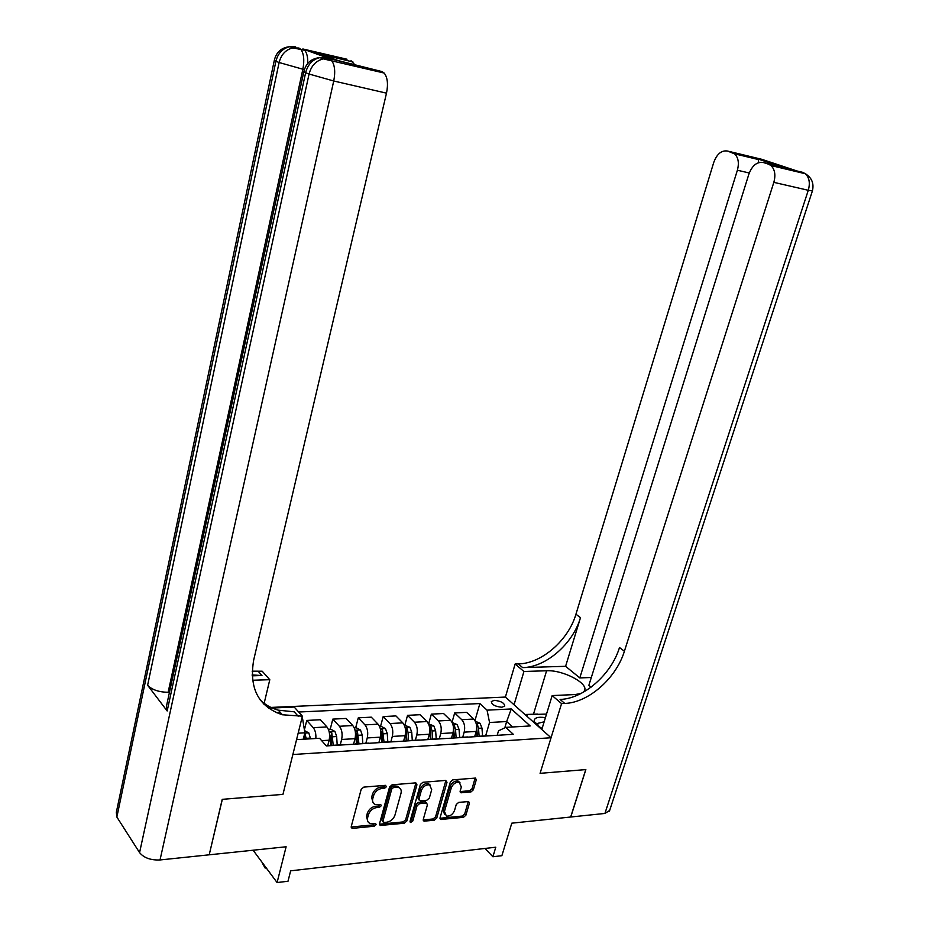 <?xml version="1.0" encoding="UTF-8"?>
<svg xmlns="http://www.w3.org/2000/svg" width="929" height="929" viewBox="0 0 929 929"><rect width="100%" height="100%" fill="white"/><g stroke="black" fill="none" stroke-linecap="round" stroke-linejoin="round"><path stroke-width="1.39" d="M386.464 786.666L385.442 785.342L363.785 787.107L361.172 789.36L351.255 826.496L352.765 828.343L374.317 826.195L376.106 824.638L375.571 823.408L370.102 823.419C367.814 822.513 366.978 820.621 367.617 817.752L368.441 814.687C369.905 810.68 372.657 808.311 376.686 807.556L379.462 807.301L381.262 805.745L380.704 804.479L375.351 804.491C372.982 803.573 372.123 801.634 372.761 798.696L373.597 795.607C375.072 791.566 377.836 789.185 381.877 788.454L384.652 788.222L386.464 786.666M494.251 700.35L491.325 701.546C491.755 704.705 495.262 706.597 501.869 707.248L504.761 706.052C504.331 702.893 500.824 701 494.251 700.35M470.898 791.972L473.337 789.836L476.263 779.872L475.509 778.084L452.818 779.849L450.344 782.009L440.067 817.752L440.787 819.471L463.478 817.334L465.893 815.197L469.389 803.295L468.669 801.553L458.705 802.377L456.255 804.514L454.536 810.46C452.737 814.559 450.019 816.428 446.384 816.068L444.468 811.435L451.239 787.931C452.992 783.855 455.674 781.986 459.298 782.288L461.33 787.072L460.192 790.985L460.935 792.751L470.898 791.972L469.691 790.742L472.118 788.616L475.125 778.037M209.327 854.796L286.12 846.772L277.086 882.55L288.002 881.249L290.649 870.833L495.784 847.213L492.893 856.759L501.881 855.69L511.798 823.175L570.661 817.021L585.769 769.595L540.086 773.334L551.048 737.754L292.856 754.522L282.95 794.376L302.389 716.189L282.381 714.773C258.506 706.69 248.937 688.447 253.687 660.043L386.499 93.155L333.732 80.997L160.032 859.952L209.211 854.808L222.217 799.346L282.95 794.376L222.333 799.335L209.246 854.668M416.947 784.761L415.553 782.88L392.131 784.796L389.565 787.014L379.531 823.709L380.286 825.475L404.289 823.222L406.809 821.027L416.947 784.761L415.844 782.88M422.892 782.288L445.676 780.43L447.012 782.276L436.758 818.077L434.284 820.237L424.007 821.143L423.276 819.401L427.398 804.874L426.643 803.109L419.548 803.643L417.04 805.826L412.766 821.015L410.572 822.502L410.049 821.282L420.372 784.471L422.892 782.288M267.68 707.573L505.399 697.064L551.048 737.754M296.56 739.635L319.564 738.288L326.358 745.929L513.331 734.305L505.794 727.372L498.513 730.821L497.189 735.303M301.577 719.429L302.703 719.371L304.875 732.807L303.26 739.252M301.844 718.396L302.703 719.371M298.662 712.02L479.887 703.555L487.063 710.162L511.275 708.955L530.204 725.944L505.794 727.372M484.996 848.456L492.893 856.759M253.106 850.221L277.086 882.55M304.875 732.807L298.163 733.19M504.795 727.848L506.665 721.543L489.548 722.495L485.646 735.838M452.028 722.274L454.676 712.961L466.602 712.357L473.72 719.034C476.461 722.216 477.274 726.35 476.171 731.437L474.649 736.709M454.676 712.961L461.748 719.685C464.477 722.89 465.29 727.035 464.186 732.145L462.723 737.266M428.664 723.807L431.358 714.134L443.551 713.518L450.577 720.277C453.294 723.505 454.095 727.686 453.004 732.818L451.482 738.149M431.358 714.134L438.349 720.939C441.043 724.179 441.844 728.382 440.752 733.55L439.289 738.718M404.87 725.108L407.541 715.342L419.989 714.715L426.934 721.554C429.604 724.817 430.406 729.044 429.314 734.235L427.816 739.623L431.393 739.403M407.541 715.342L414.439 722.228C417.086 725.514 417.876 729.764 416.796 734.978L415.356 740.204M380.542 726.443L383.178 716.573L395.917 715.922L402.768 722.855C405.404 726.153 406.182 730.426 405.102 735.675L403.697 740.819M383.178 716.573L389.983 723.54C392.595 726.861 393.373 731.169 392.305 736.442L390.877 741.725M355.668 727.813L358.28 717.827L371.298 717.165L378.057 724.19C380.646 727.523 381.413 731.855 380.356 737.161L379.009 742.166M358.28 717.827L364.981 724.887C367.559 728.255 368.314 732.598 367.257 737.94L365.84 743.281M330.236 729.207L332.814 719.116L346.134 718.442L352.776 725.549C355.342 728.928 356.086 733.306 355.029 738.671L353.728 743.641M332.814 719.116L339.41 726.269C341.942 729.671 342.685 734.073 341.64 739.472L340.235 744.872M304.398 729.892L306.767 720.428L320.389 719.743L326.927 726.942C329.435 730.368 330.178 734.793 329.133 740.216L327.832 745.267M512.622 726.977L506.665 721.543L511.275 708.955M306.767 720.428L313.247 727.674C315.256 730.24 316.127 733.852 315.848 738.509M474.951 720.602L479.887 703.555M326.172 745.708L329.18 745.743M339.619 745.104L343.01 744.884M352.207 744.315L355.633 744.106M365.689 743.479L369.138 743.27M377.998 742.712L381.459 742.503M391.167 741.899L394.662 741.679M403.198 741.145L406.705 740.936M416.076 740.343L419.618 740.134M440.427 738.834L444.004 738.613M451.924 738.125L455.524 737.893M464.245 737.359L467.868 737.127M475.485 736.662L479.132 736.43M487.539 735.907L491.197 735.675M489.548 722.495L487.063 710.162M385.291 785.388L383.491 786.944L380.716 787.177C376.675 787.897 373.922 790.277 372.448 794.307L373.597 795.607M373.052 802.633L371.612 797.396L372.448 794.307M367.861 821.561L366.467 816.44L367.292 813.374C368.767 809.38 371.507 806.999 375.537 806.256L378.3 806L380.1 804.456M351.185 827.007L373.168 824.882L374.944 823.373M379.45 824.22L403.128 821.921L405.636 819.738L415.762 783.495M393.548 787.49L391.748 789.046L382.934 821.213L383.468 822.444L386.836 822.211C390.784 821.445 393.501 819.088 394.953 815.139L401.014 793.25C401.676 790.277 400.817 788.338 398.413 787.432L393.548 787.49L392.375 786.213L390.586 787.769L391.748 789.046M382.899 821.805L381.784 819.912L390.586 787.769M399.528 787.955L397.24 786.155L395.278 785.98L396.451 787.246M392.375 786.213L395.278 785.98M423.194 819.924L433.1 818.96L435.573 816.8L445.885 780.43M426.295 803.051L424.855 801.785L418.364 802.377L415.867 804.549L411.605 819.726L412.766 821.015M410.072 821.224L411.605 819.726M431.706 789.685L429.604 784.866C425.865 784.529 423.113 786.422 421.325 790.579L418.967 798.998L420.338 800.833L426.829 800.252L429.326 798.069L431.706 789.685M430.324 785.179L428.408 783.623C424.669 783.275 421.917 785.168 420.14 789.313L421.325 790.579M418.921 799.904L417.783 797.732L420.14 789.313M460.099 791.566L469.691 790.742M459.948 782.555L458.078 781.057C454.467 780.743 451.784 782.624 450.031 786.689L451.239 787.931M444.585 814.547L443.272 810.169L450.031 786.689M439.986 818.263L462.27 816.08L464.697 813.955L468.262 801.495M304.526 730.624L308.823 732.911L310.541 738.822M262.559 862.971L265.264 866.618M303.783 737.185L303.957 739.205M306.512 739.054L304.677 733.585M305.525 734.316L304.967 739.147M265.02 866.281L265.113 868.058L262.466 863.343M266.24 867.93L265.113 868.058M328.39 729.311L330.712 729.184L334.951 731.448L336.67 736.546L337.192 745.058M329.47 733.387L330.759 745.453M333.256 745.302L331.769 732.83L329.261 732.191M331.769 732.83L330.991 735.838L331.676 745.395M354.263 727.895L356.272 727.779L360.498 730.02L362.252 735.06L362.786 743.467M355.459 732.691L356.492 743.862M358.942 743.711L357.421 731.378L355.133 730.612M357.421 731.378L356.631 734.363L357.34 743.804M379.566 726.501L381.262 726.408L385.477 728.626L387.265 733.596L387.811 741.911M380.844 732.133L381.656 742.294M384.049 742.143L382.493 729.962L380.425 729.126M382.493 729.962L381.703 732.911L382.423 742.248M404.301 725.143L409.91 727.256L411.721 732.18L412.29 740.39M405.625 731.75L406.263 740.703M408.597 740.622L408.04 732.389L407.018 728.58L405.172 727.721M407.018 728.58L406.217 731.495L406.96 740.727M535.29 723.598L536.428 723.528M526.662 716.015L527.08 714.656L546.519 714.076M527.451 716.723L527.08 714.656M545.428 717.641C537.624 716.549 533.873 717.862 534.163 721.554L535.685 724.063M537.636 725.804L542.13 728.429M544.162 721.798L537.903 723.331L537.798 724.713L539.447 727.012M329.098 58.492L302.842 48.97L304.712 50.282C306.93 52.941 307.929 57.331 307.72 63.462M263.929 704.252L269.793 679.703L252.525 680.26M269.793 679.703L262.21 671.226L252.131 671.168M252.131 675.836L261.966 675.534L252.107 674.93M276.308 712.648L280.361 712.462M302.389 716.189L294.214 707.039L268.504 708.188M329.969 58.701L382.016 71.591L338.655 60.71L312.585 51.385L347.028 59.247L302.842 48.97M351.023 60.652L354.599 64.531M354.82 65.076L355.18 66.122M160.032 859.952C150.73 860.335 143.914 857.885 139.571 852.613L116.857 817.044L116.334 812.329L274.276 60.524M169.473 692.244L168.137 692.291C158.847 692.151 152.008 689.794 147.618 685.254L167.162 710.975L166.407 706.4L303.806 71.858M382.016 71.591L384.176 73.054C387.544 77.386 388.322 84.086 386.499 93.155M298.29 716.387L294.226 711.823L278.352 710.174C271.28 708.235 265.229 704.821 260.225 699.932M312.585 51.385L315.036 52.268M536.37 723.47L535.243 723.552M591.32 677.496L579.801 677.915L737.382 170.228C739.287 162.97 738.346 157.5 734.537 153.808L727.57 151.055L761.699 159.289L805.35 173.746C809.31 177.555 810.297 183.071 808.288 190.282L773.834 182.351C775.831 174.989 774.867 169.368 770.919 165.513L768.411 164.131L802.819 172.376L806.082 174.153M609.668 810.436L604.918 813.444L570.754 817.009L585.851 769.584L540.086 773.334L561.569 703.601L564.786 703.439C588.452 702.73 616.229 678.216 624.393 651.252L773.834 182.351M541.804 729.509L552.163 695.577L575.086 694.555L581.043 693.464M582.982 692.43L584.364 690.886C589.265 683.581 562.974 669.739 546.6 670.761L523.933 671.493L515.142 663.991L518.301 663.91C541.526 663.678 568.409 640.302 575.945 614.208L713.762 162.378C716.956 153.877 721.566 150.103 727.57 151.055M552.163 695.577L561.569 703.601M758.819 162.575L757.994 158.766L789.371 168.753L763.464 162.552C757.112 161.518 752.258 165.35 748.902 174.06L588.87 685.323L591.099 687.146M565.598 666.302L522.655 667.614C545.927 667.336 572.891 643.867 580.486 617.68L565.598 666.302L579.801 677.915M763.464 162.552L768.411 164.131M514.051 704.774L523.933 671.493M505.399 697.064L515.142 663.991M564.786 703.439L560.094 699.444C583.714 698.794 611.398 674.384 619.504 647.513L624.393 651.252M524.955 714.494L537.763 714.087M428.49 723.819L433.808 725.921L435.643 730.775L436.224 738.915M429.79 731.529L430.313 738.996M432.624 739.136L432.043 730.995L431.01 727.221L429.384 726.362M431.01 727.221L430.197 730.101L430.951 739.182M452.156 722.518L457.196 724.608L459.054 729.416L459.646 737.452M453.387 730.984L453.863 737.44M456.116 737.672L455.524 729.625L454.478 725.897L453.062 725.061M454.478 725.897L453.666 728.754L454.42 737.498M475.311 721.241L480.084 723.319L481.965 728.081L482.569 736.035M476.461 730.217L476.902 736.035M479.12 736.244L478.505 728.278L477.448 724.597L476.252 723.807M476.705 727.697L477.39 735.989M476.171 731.437L464.186 732.145M453.004 732.818L440.752 733.55M429.314 734.235L416.796 734.978M405.102 735.675L392.305 736.442M380.356 737.161L367.257 737.94M355.029 738.671L341.64 739.472M329.133 740.216L321.666 740.657M326.927 726.942L313.247 727.674M352.776 725.549L339.41 726.269M378.057 724.19L364.981 724.887M402.768 722.855L389.983 723.54M426.934 721.554L414.439 722.228M450.577 720.277L438.349 720.939M473.72 719.034L461.748 719.685M380.716 787.177L381.877 788.454M371.612 797.396L372.761 798.696M378.3 806L379.462 807.301M375.537 806.256L376.686 807.556M367.292 813.374L368.441 814.687M366.467 816.44L367.617 817.752M373.168 824.882L374.317 826.195M351.626 827.007L352.765 828.343M383.491 786.944L384.652 788.222M405.636 819.738L406.809 821.027M403.128 821.921L404.289 823.222M379.822 824.22L380.971 825.533M381.784 819.912L382.934 821.213M445.804 781.045L447.012 782.276M435.573 816.8L436.758 818.077M433.1 818.96L434.284 820.237M423.461 819.912L424.634 821.19M424.855 801.785L426.039 803.051M418.364 802.377L419.548 803.643M415.867 804.549L417.04 805.826M417.783 797.732L418.967 798.998M460.273 791.566L461.492 792.797M443.272 810.169L444.468 811.435M468.181 802.052L469.389 803.295M464.697 813.955L465.893 815.197M462.27 816.08L463.478 817.334M440.207 818.263L441.403 819.529M475.033 778.653L476.263 779.872M472.118 788.616L473.337 789.836M308.707 732.853L304.805 733.074M310.507 738.079L306.477 738.311M334.846 731.39L329.156 731.715M330.236 736.929L329.609 736.964M336.67 736.546L332.733 736.778M360.394 729.962L355.052 730.264M362.252 735.06L358.397 735.28M385.372 728.568L380.367 728.847M387.265 733.596L383.491 733.817M409.805 727.198L405.114 727.465M411.721 732.18L408.04 732.389M261.966 675.534L258.239 671.33M139.571 852.613L309.067 74.03L305.629 72.717L167.162 710.975M147.618 685.254L279.106 62.51L275.901 61.279L116.857 817.044M304.375 69.57L302.866 69.222L168.137 692.291M304.712 50.282L292.902 47.878C285.772 49.632 281.173 54.509 279.106 62.51L302.866 69.222C304.561 60.118 303.853 53.487 300.764 49.33L298.894 48.018L292.902 47.878L289.651 46.694C282.544 48.447 277.957 53.313 275.901 61.279L274.322 60.28C276.308 52.117 281.417 47.588 289.651 46.694L295.631 46.845L291.799 47.472M384.176 73.054L323.315 58.875C315.999 60.722 311.25 65.773 309.067 74.03L333.732 80.997C335.52 71.707 334.788 64.856 331.525 60.466L329.447 58.991L323.315 58.875L319.831 57.61C312.539 59.444 307.801 64.484 305.629 72.717L303.864 71.591C305.966 63.16 311.296 58.492 319.831 57.61L325.951 57.737L321.84 58.341M522.655 667.614L518.301 663.91M580.486 617.68L575.945 614.208M732.261 152.553L757.994 158.766M604.918 813.444L808.288 190.282L812.41 190.898M749.262 172.991L737.382 170.228M767.737 161.402L767.157 161.216M533.525 714.041L546.6 670.761M433.704 725.863L429.314 726.106M435.643 730.775L432.043 730.995M457.091 724.55L452.992 724.783M459.054 729.416L455.524 729.625M479.979 723.273L476.159 723.482M481.965 728.081L478.505 728.278M476.693 727.175L477.448 724.597M342.696 744.71L328.878 745.569M368.825 743.095L355.319 743.932M394.337 741.505L381.145 742.329M419.293 739.96L406.391 740.761M443.679 738.45L431.068 739.229M467.531 736.964L455.198 737.731M490.86 735.524L478.795 736.267M351.208 827.286L352.033 828.273M379.485 824.546L380.286 825.475M397.24 786.155L398.413 787.432M423.229 820.295L424.007 821.143M425.459 801.843L426.643 803.109M410.014 821.898L410.572 822.502M428.408 783.623L429.604 784.866M460.157 791.961L460.935 792.751M458.078 781.057L459.298 782.288M440.032 818.67L440.787 819.471M537.252 725.456L537.554 724.492M537.728 723.923L537.903 723.331M537.798 724.713L534.163 721.554M278.352 710.174L282.381 714.773M352.962 61.964L319.924 54.01M758.482 159.567L734.537 153.808M609.424 811.18L812.387 190.991C814.187 183.501 811.83 177.753 805.35 173.746L770.919 165.513M785.539 167.835L758.343 159.161"/></g></svg>
